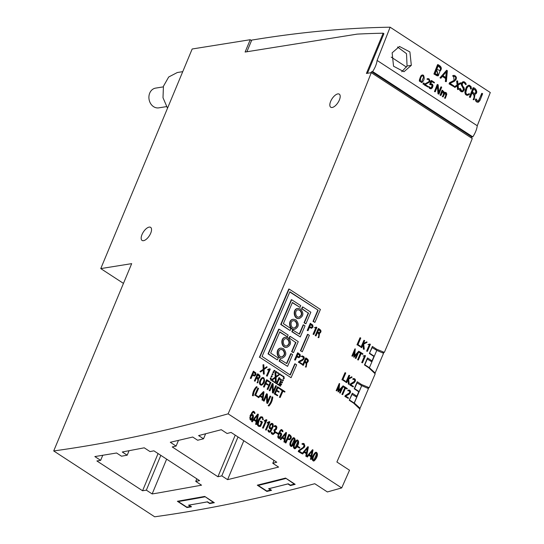 <?xml version="1.0" encoding="UTF-8"?>
<svg xmlns="http://www.w3.org/2000/svg" width="544" height="544" viewBox="0 0 544 544"><rect width="100%" height="100%" fill="white"/><g stroke="black" fill="none" stroke-linecap="round" stroke-linejoin="round"><path stroke-width="0.82" d="M192.726 437.036L170.299 442.286L176.106 446.073L172.23 446.937L217.92 476.734L221.796 475.871L227.603 479.658L278.596 467.078L272.789 463.291L276.753 462.216L231.064 432.419L227.1 433.493L221.292 429.706L198.608 435.588L203.531 438.797L197.649 440.246L192.726 437.036M186.973 507.532L177.378 501.276L204.734 496.434L214.329 502.69L209.746 503.554L207.223 501.908L188.986 505.131L191.508 506.777L186.973 507.532L187.156 507.09M314.765 483.718L327.386 491.953L341.7 487.92L228.106 413.834C168.164 430.814 110.038 443.183 53.713 450.949L154.693 516.8C206.536 509.606 259.889 498.583 314.765 483.718M266.88 491.429L257.292 485.173L285.58 478.081L295.174 484.337L290.435 485.574L287.912 483.929L269.049 488.655L271.572 490.3L266.88 491.429L267.09 490.933M157.413 493.095L201.545 485.187L195.738 481.399L199.587 480.624L153.891 450.826L150.049 451.602L144.242 447.814L122.271 451.989L127.194 455.199L121.496 456.205L116.572 452.996L94.846 456.566L100.654 460.353L96.886 460.958L142.576 490.756L146.343 490.151L152.15 493.938L157.413 493.095M141.998 234.593A7.806 3.529 -56.9 0 0 142.113 240.455A7.806 3.529 -56.9 0 0 149.314 235.824A7.806 3.529 -56.9 0 0 150.647 227.372A7.806 3.529 -56.9 0 0 141.998 234.593M371.94 347.466L376.795 350.377L383.547 353.301L375.149 372.973L374.415 373.089M367.044 358.931L371.899 361.848L369.383 367.73L374.286 356.259L373.742 356.347M367.35 358.884L364.84 364.766L369.383 367.73L368.812 367.819M375.149 372.973L369.376 367.744L368.832 367.832M53.713 450.949L131.682 263.643L100.762 268.593L123.461 283.397M100.762 268.593L192.175 48.994L250.24 39.712L245.106 52.04L357.184 34.116A2638.584 1193.658 123.1 0 1 383.166 33.198L366.411 73.454L371.287 72.672L472.26 138.53A5068.999 2293.15 123.1 0 1 384.35 352.39L382.48 352.689M341.7 487.92A5068.999 2293.15 123.1 0 0 349.513 470.234L336.892 461.999A5068.999 2293.15 123.1 0 0 359.978 409.142L353.539 403.077L349.248 400.282A5068.999 2293.15 -56.9 0 0 352.308 393.217L356.85 396.182A5068.999 2293.15 -56.9 0 0 358.761 391.762L354.212 388.797A5068.999 2293.15 -56.9 0 0 357.258 381.738L361.549 384.533L369.247 387.695A5068.999 2293.15 123.1 0 0 375.197 373.823L368.75 367.764L364.46 364.963A5068.999 2293.15 -56.9 0 0 367.479 357.904L372.028 360.869A5068.999 2293.15 -56.9 0 0 373.912 356.456L369.362 353.491A5068.999 2293.15 -56.9 0 0 372.375 346.433L376.666 349.234L384.35 352.39M376.666 349.234L375.36 349.445M369.247 387.695L367.411 387.988M361.549 384.533L360.244 384.744M356.85 396.182L355.545 396.386M371.287 72.672A5068.999 2293.15 123.1 0 1 228.106 413.834M330.657 101.388A7.806 3.529 -56.9 0 0 330.779 107.25A7.806 3.529 -56.9 0 0 337.974 102.619A7.806 3.529 -56.9 0 0 339.306 94.166A7.806 3.529 -56.9 0 0 330.657 101.388M383.166 33.198L383.928 33.694L383.744 34.122A2636.802 1192.856 -56.9 0 0 383.744 34.122L367.445 73.29M250.24 39.712L251.546 40.569M209.746 503.554L209.936 503.091M290.435 485.574L290.652 485.058M372.028 360.869L370.716 361.08M360.08 408.265L354.307 403.043L361.733 385.655L368.478 388.593L360.08 408.265L359.196 408.408M471.165 137.816L471.852 137.02L472.804 136.864A15.545 7.031 -56.9 0 0 477.265 125.759A5068.999 2293.15 -56.9 0 0 490.287 92.528L390.116 27.2A2644.67 1196.412 -56.9 0 0 257.407 39.182L251.75 40.086L246.888 51.755M294.392 483.827L294.277 484.112A2645.343 1196.718 123.1 0 1 290.326 485.146L288.252 483.793A2645.343 1196.718 -56.9 0 1 268.607 488.716L270.681 490.069A2645.343 1196.718 123.1 0 1 266.764 491.008L258.182 485.411L258.393 484.908M285.811 478.23L294.277 484.112M285.688 478.516A2645.343 1196.718 123.1 0 1 258.182 485.411M213.547 502.18L213.438 502.438A2645.343 1196.718 123.1 0 1 209.624 503.152L207.55 501.806A2645.343 1196.718 -56.9 0 1 188.557 505.165L190.624 506.512A2645.343 1196.718 123.1 0 1 186.844 507.137L178.262 501.541L178.446 501.099M204.966 496.584L213.438 502.438M204.857 496.835A2645.343 1196.718 123.1 0 1 178.262 501.541M374.442 372.511L373.891 372.599M370.763 72.76L371.688 71.692L471.852 137.02M371.688 71.692L372.64 71.543L472.804 136.864M372.64 71.543A15.545 7.031 -56.9 0 0 377.094 60.432L477.265 125.759M411.325 65.341L403.981 71.726L393.543 66.225L392.136 52.829L399.473 46.444L409.897 51.945L411.325 65.341L407.062 66.021L406.511 53.666L397.514 47.002M377.094 60.432A5068.999 2293.15 -56.9 0 0 390.116 27.2M401.73 71.774L407.062 66.021M406.545 67.116L391.224 57.127M182.743 71.652L177.317 72.522L168.694 76.996L163.438 86.258L163.003 97.73L167.518 108.222M163.275 86.89L155.618 88.114A9.996 8.248 80.9 0 0 149.049 99.287A9.996 8.248 80.9 0 0 158.773 107.855L166.43 106.631M372.252 347.412L369.43 353.342M369.736 353.294L374.286 356.259L376.795 350.377M356.816 382.765L361.678 385.676L359.142 391.564L358.591 391.653M357.136 382.718L354.593 388.6L359.142 391.564M351.859 394.244L356.721 397.154L354.178 403.043L353.6 403.138M352.179 394.196L349.316 400.132M349.636 400.085L354.178 403.043M100.654 460.353L102.755 455.301M142.576 490.756L158.059 453.546M146.343 490.151L160.834 455.348M152.15 493.938L166.634 459.136M195.738 481.399L196.812 478.822M127.194 455.199L129.044 450.752M176.106 446.073L178.459 440.429M217.92 476.734L235.232 435.139M221.796 475.871L238 436.948M227.603 479.658L243.807 440.728M272.789 463.291L273.986 460.414M203.531 438.797L205.605 433.82M354.307 403.043L353.62 403.152M359.373 407.803L358.68 407.918M279.344 385.778A5068.999 2293.15 -56.9 0 0 279.548 385.308L279.908 385.274A5069.679 2293.456 123.1 0 1 279.704 385.75L280.466 386.24A5069.679 2293.456 -56.9 0 0 280.67 385.771L279.908 385.274M279.704 385.75L280.466 386.24M482.072 93.33L478.094 101.429L475.952 98.872L476.211 101.13L477.53 102.129L478.618 102.054L480.039 100.314L482.644 93.697L481.685 93.405L478.802 100.565L477.884 101.449M475.952 98.872L475.483 99.375L475.667 100.912L476.68 101.986L478.047 102.211M285.77 337.253L288.232 337.878C291.632 342.006 291.183 345.161 286.878 347.33C281.493 348.208 280.316 337.511 285.77 337.253L285.403 337.294C279.956 337.538 281.119 348.242 286.504 347.371M286.545 345.998C289.544 344.298 289.816 341.992 287.354 339.096L285.777 338.62M287.722 339.055C290.217 342.081 289.891 344.393 286.729 345.984C282.785 346.63 281.921 338.79 285.92 338.599L287.722 339.055M452.955 75.82L452.574 75.895L453.342 76.446C455.675 76.255 456.246 77.384 455.042 79.846L449.915 82.62A5069.679 2293.456 123.1 0 1 449.446 83.817L453.75 86.618A5069.679 2293.456 -56.9 0 0 454.002 85.972L450.262 83.531A5069.679 2293.456 -56.9 0 0 450.384 83.218L454.492 81.206L456.205 79.254L456.409 77.568L455.661 76.153L454.199 75.371L452.955 75.82L453.54 76.221M449.446 83.817L449.065 83.892A5068.999 2293.15 -56.9 0 0 449.534 82.695L454.07 80.444L453.655 76.235M449.915 82.62L449.534 82.695M452.574 75.895L453.574 75.446M453.75 86.618L449.065 83.892M299.241 334.002A5068.999 2293.15 -56.9 0 0 303.158 324.87L303.525 324.836A5069.679 2293.456 123.1 0 1 299.52 334.179L292.584 329.936A5068.999 2293.15 -56.9 0 1 291.829 331.704L300.274 336.933A5069.679 2293.456 -56.9 0 0 305.041 325.822L303.525 324.836M292.958 329.895A5069.679 2293.456 123.1 0 1 292.196 331.663L300.274 336.933M292.196 331.663L291.829 331.704M272.32 374.578L272.728 374.843L272.32 374.578A5069.679 2293.456 -56.9 0 0 272.707 373.694L272.34 373.728A5068.999 2293.15 123.1 0 1 271.959 374.605M272.707 373.694L273.108 373.959A5069.679 2293.456 123.1 0 1 272.728 374.843M352.614 356.211L351.866 356.021A5068.999 2293.15 -56.9 0 0 354.906 348.915L355.273 348.86A5069.679 2293.456 123.1 0 1 352.233 355.966L352.614 356.211A5069.679 2293.456 -56.9 0 0 354.742 351.227L354.13 357.17L357.748 353.117A5069.679 2293.456 123.1 0 1 355.592 358.156L355.994 358.421A5069.679 2293.456 -56.9 0 0 359.033 351.308L354.661 355.932L355.273 348.86M354.13 357.17L353.756 357.224L354.26 352.362M355.994 358.421L355.218 358.21A5068.999 2293.15 -56.9 0 0 357.075 353.879M354.715 355.497L358.809 351.166M355.218 358.21L355.592 358.156M351.866 356.021L352.233 355.966M283.206 378.542A5068.999 2293.15 -56.9 0 0 283.594 377.658L283.961 377.624A5069.679 2293.456 123.1 0 1 283.574 378.508L283.975 378.774A5069.679 2293.456 -56.9 0 0 284.362 377.89L283.961 377.624M283.574 378.508L283.975 378.774M267.655 403.43A5069.679 2293.456 -56.9 0 0 270.756 396.365L270.327 396.086A5069.679 2293.456 123.1 0 1 267.587 402.336L267.362 394.148L266.818 393.795A5069.679 2293.456 123.1 0 1 263.718 400.86L264.139 401.132A5069.679 2293.456 -56.9 0 0 266.886 394.862L267.131 403.084L267.655 403.43L266.764 403.118L266.533 395.678M267.566 401.581A5068.999 2293.15 -56.9 0 0 269.967 396.114L270.327 396.086M264.139 401.132L263.35 400.894A5068.999 2293.15 -56.9 0 0 266.451 393.822L266.818 393.795M263.718 400.86L263.35 400.894M267.131 403.084L266.764 403.118M311.046 456.069L312.093 450.609M311.263 459.34L313.031 450.01L312.528 449.684L307.061 456.593L307.36 457.021L308.863 455.131L311.284 456.708L310.801 459.272L311.263 459.34L310.44 459.299L310.923 456.736L308.72 455.301M307.36 457.021L306.7 456.62L312.528 449.684M311.406 456.042L309.25 454.634L312.453 450.582L311.406 456.042M307.061 456.593L306.7 456.62M311.284 456.708L310.923 456.736M310.801 459.272L310.44 459.299M278.909 392.224A5069.679 2293.456 -56.9 0 0 279.126 391.734L276.787 390.211A5069.679 2293.456 -56.9 0 0 277.916 387.62L280.412 389.246A5069.679 2293.456 -56.9 0 0 280.629 388.749L277.732 386.859A5069.679 2293.456 123.1 0 1 274.652 393.91L277.549 395.794A5069.679 2293.456 -56.9 0 0 277.76 395.304L275.271 393.679A5069.679 2293.456 -56.9 0 0 276.57 390.701L278.909 392.224L276.481 390.912M280.412 389.246L277.828 387.831M277.549 395.794L274.285 393.938A5068.999 2293.15 -56.9 0 0 277.365 386.893L277.732 386.859M274.652 393.91L274.285 393.938M423.341 84A5069.679 2293.456 -56.9 0 0 423.742 82.98L423.361 83.055A5068.999 2293.15 123.1 0 1 422.96 84.075L423.79 84.286L422.96 84.075M423.742 82.98L424.191 83.266A5069.679 2293.456 123.1 0 1 423.79 84.286M284.532 438.777L285.573 433.31M284.75 442.041L286.511 432.718L286.008 432.392L280.548 439.3L280.84 439.729L282.343 437.838L284.77 439.416L284.281 441.98L284.75 442.041L283.92 442L284.403 439.443L282.207 438.008M280.84 439.729L280.18 439.328L286.008 432.392M284.893 438.75L282.737 437.342L285.94 433.282L284.893 438.75M280.548 439.3L280.18 439.328M284.77 439.416L284.403 439.443M284.281 441.98L283.92 442M274.04 382.323A5068.999 2293.15 -56.9 0 0 274.244 381.854L274.611 381.82A5069.679 2293.456 123.1 0 1 274.407 382.289L275.162 382.786A5069.679 2293.456 -56.9 0 0 275.366 382.316L274.611 381.82M274.407 382.289L275.162 382.786M363.807 349.228L364.29 349.18L363.698 344.087L367.057 342.353L366.84 341.836L363.419 343.597A5069.679 2293.456 -56.9 0 0 364.691 340.619L364.256 340.333A5069.679 2293.456 123.1 0 1 361.25 347.371L361.685 347.657A5069.679 2293.456 -56.9 0 0 363.208 344.087L363.807 349.228L363.44 349.268L362.916 344.767M363.501 343.4L366.84 341.836M361.685 347.657L360.883 347.412A5068.999 2293.15 -56.9 0 0 363.882 340.374L364.256 340.333M361.25 347.371L360.883 347.412M281.092 324.421L289.809 330.385L280.718 324.455A5068.999 2293.15 -56.9 0 0 291.298 299.751L291.666 299.71A5069.679 2293.456 123.1 0 1 281.092 324.421L280.718 324.455M290.176 330.344A5069.679 2293.456 -56.9 0 0 290.938 328.583L283.363 323.639A5069.679 2293.456 -56.9 0 0 292.427 302.464L300.002 307.401L292.339 302.682M300.002 307.401A5069.679 2293.456 -56.9 0 0 300.757 305.64L291.666 299.71M287.987 438.335L289.469 439.164L290.598 438.505L290.829 436.696L289.32 435.316A5069.679 2293.456 123.1 0 1 287.987 438.335M289.231 435.513L290.333 436.424L290.571 437.41L289.462 439.164M285.172 442.741L285.933 442.979L285.172 442.741A5068.999 2293.15 123.1 0 0 288.81 434.493L289.177 434.466C291.89 436.2 292.04 437.974 289.626 439.79L287.64 439.124M285.532 442.721A5069.679 2293.456 -56.9 0 0 289.177 434.466M289.626 439.79L287.728 438.92A5069.679 2293.456 123.1 0 1 285.933 442.979M277.576 384.628A5068.999 2293.15 -56.9 0 0 277.78 384.159L278.147 384.125A5069.679 2293.456 123.1 0 1 277.936 384.594L278.698 385.091A5069.679 2293.456 -56.9 0 0 278.902 384.622L278.147 384.125M277.936 384.594L278.698 385.091M353.845 379.107L353.328 379.358C357.428 379.556 352.6 384.03 350.581 384.05A5069.679 2293.456 123.1 0 1 350.186 384.948L353.212 386.927A5069.679 2293.456 -56.9 0 0 353.43 386.437L350.792 384.717A5069.679 2293.456 -56.9 0 0 350.894 384.486L354.144 382.758L355.429 381.024L355.443 379.753L354.756 378.835L353.763 378.542L352.961 379.392L352.702 378.937L353.641 378.57M353.212 386.927L349.819 384.989A5068.999 2293.15 -56.9 0 0 350.207 384.084L354.436 381.358L354.647 380.018L353.661 379.148M350.581 384.05L350.207 384.084M350.186 384.948L349.819 384.989M353.07 378.896L352.702 378.937M274.645 426.571L275.597 426.299L276.434 427.591L275.767 429.386L274.394 429.597L274.162 430.188L274.781 431.351L274.591 432.426L273.285 433.806L272.401 433.446L272.088 432.371L271.619 432.378L271.612 433.072L272.02 433.928L273.095 434.452L274.754 433.16L275.271 431.338L274.951 430.304L276.379 429.372L276.91 427.366L276.488 426.19L275.482 425.619L274.57 425.911L274.285 426.598L274.04 426.095L275.108 425.646M274.924 429.685L276.073 427.625L275.08 426.285M273.088 433.806L274.285 432.31L274.407 431.276L273.802 430.216L274.394 429.597M273.04 434.452L271.531 433.792L271.232 432.82L271.619 432.378M274.4 426.074L274.04 426.095M274.162 430.188L273.802 430.216M262.432 397.249L263.092 392.421M262.902 400.187L263.996 391.938L263.459 391.592L258.393 397.249L258.726 397.671L260.12 396.12L262.718 397.814L262.419 400.078L262.902 400.187L262.052 400.105L262.358 397.841L259.971 396.29M258.726 397.671L258.033 397.283L263.459 391.592M262.793 397.222L260.488 395.712L263.452 392.394L262.793 397.222M258.393 397.249L258.033 397.283M262.718 397.814L262.358 397.841M262.419 400.078L262.052 400.105M440.47 95.166A5069.679 2293.456 -56.9 0 0 442.401 90.256L442.014 90.331A5068.999 2293.15 123.1 0 1 440.089 95.241L440.919 95.458L440.089 95.241M442.401 90.256L444.57 92.562C445.89 92.058 446.624 92.664 446.767 94.364L445.318 98.335L444.876 98.042C446.413 95.717 446.468 94.024 445.046 92.949L443.115 96.893L442.673 96.608C444.203 94.302 444.264 92.602 442.85 91.508L440.919 95.458M442.673 96.608L443.115 96.893M442.469 91.582C443.884 92.664 443.822 94.364 442.286 96.682M444.876 98.042L445.318 98.335M444.666 93.024C446.094 94.098 446.032 95.792 444.489 98.117M444.57 92.562L445.033 92.358M282.309 380.603A5068.999 2293.15 -56.9 0 0 282.696 379.719L283.064 379.692A5069.679 2293.456 123.1 0 1 282.676 380.576L283.077 380.834A5069.679 2293.456 -56.9 0 0 283.465 379.95L283.064 379.692M282.676 380.576L283.077 380.834M270.524 378.699L270.926 378.964L270.524 378.699A5069.679 2293.456 -56.9 0 0 270.912 377.815L270.545 377.849A5068.999 2293.15 123.1 0 1 270.157 378.733M270.912 377.815L271.313 378.08A5069.679 2293.456 123.1 0 1 270.926 378.964M297.072 356.143L298.996 357.054L299.9 356.252L299.771 354.831L298.187 353.552A5069.679 2293.456 123.1 0 1 297.072 356.143M298.098 353.763L299.622 355.558L298.799 357.061M294.556 359.87L295.351 360.114L294.556 359.87A5068.999 2293.15 123.1 0 0 297.609 352.811L300.098 354.402L300.356 356.463L299.05 357.632L296.854 356.646A5069.679 2293.456 123.1 0 1 295.351 360.114M296.759 356.864L298.86 357.639M294.923 359.836A5069.679 2293.456 -56.9 0 0 297.976 352.77M430.025 84.388A5069.679 2293.456 -56.9 0 0 431.542 80.539L431.154 80.614A5068.999 2293.15 123.1 0 1 429.644 84.463L430.692 84.823L429.644 84.463M431.542 80.539L434.445 82.436A5069.679 2293.456 123.1 0 1 434.255 82.926L431.786 81.314A5069.679 2293.456 123.1 0 1 430.773 83.898L432.466 84.204L433.017 85.639L432.364 87.87L430.787 88.774L429.916 88.325L429.141 86.7L431.1 88.189L432.052 87.36L432.528 85.68L431.841 84.422L430.692 84.823M430.753 84.436L431.134 84.361M431.14 84.395L432.147 85.687L430.909 88.203M429.141 86.7L428.754 86.775L429.536 88.4L431.038 88.794M429.916 88.325L429.536 88.4M430.773 83.898L430.386 83.973M431.684 81.573L434.255 82.926M267.124 389.293A5068.999 2293.15 -56.9 0 0 270.205 382.248L270.565 382.214A5069.679 2293.456 123.1 0 1 267.485 389.259L267.893 389.524A5069.679 2293.456 -56.9 0 0 270.973 382.48L270.565 382.214M267.485 389.259L267.893 389.524M306.394 453.036L307.442 447.569M306.612 456.307L308.373 446.978L307.877 446.651L302.41 453.56L302.702 453.988L304.205 452.098L306.632 453.676L306.15 456.239L306.612 456.307L305.789 456.26L306.272 453.703L304.069 452.268M302.702 453.988L302.049 453.587L307.877 446.651M306.755 453.009L304.599 451.602L307.802 447.542L306.755 453.009M302.41 453.56L302.049 453.587M306.632 453.676L306.272 453.703M306.15 456.239L305.789 456.26M257.74 414.99L254.272 419.322L256.646 420.866L257.74 414.99M257.38 415.018L256.285 420.893M253.715 420.029L256.149 421.62L255.646 424.368L256.516 424.422L255.646 424.368M251.899 421.41L257.808 414.025L251.539 421.437L252.226 421.879L251.539 421.437M257.808 414.025L258.366 414.385L256.516 424.422M256.006 424.34L256.516 421.593L256.149 421.62M256.516 421.593L253.851 419.852L252.226 421.879M314.779 327.678L316.322 327.121L316.853 327.468A5069.679 2293.456 123.1 0 1 313.84 334.499L313.419 334.22A5069.679 2293.456 -56.9 0 0 316.173 327.801L315.806 327.835M316.322 327.121L314.412 327.719M313.84 334.499L313.419 334.22M315.751 327.964A5068.999 2293.15 123.1 0 1 313.052 334.261M270.504 380.018A5068.999 2293.15 -56.9 0 0 270.708 379.549L271.075 379.515A5069.679 2293.456 123.1 0 1 270.871 379.984L271.626 380.48A5069.679 2293.456 -56.9 0 0 271.837 380.011L271.075 379.515M270.871 379.984L271.626 380.48M275.57 376.951L275.373 372.579L275.835 372.572L276.019 376.618L278.834 374.53L279.106 375.02L276.053 377.278L276.27 381.908L275.794 381.908L275.597 377.611L272.598 379.828L271.973 379.372L275.57 376.951L271.973 379.372M272.598 379.828L272.34 379.338M275.373 372.579L275.006 372.613L275.203 376.985M278.834 374.53L275.652 376.645M276.27 381.908L275.794 381.908M275.23 377.645L275.427 381.942M469.438 94.275L469.207 93.595L468.16 94.37L467.038 94.432L466.201 93.765L465.827 92.453L466.949 87.958L468.52 86.129L469.928 86.21L470.682 87.21L470.92 88.992L471.478 88.828L471.05 86.516L469.254 85.211L467.595 85.966L466.555 87.455L465.263 91.977L465.623 94.03L466.609 95.037L467.996 95.186L469.438 94.275M470.92 88.992L470.546 89.039L470.22 87.054L468.826 85.993M467.514 94.527L469.207 93.595M467.534 95.261L466.48 95.2L465.378 94.296L464.889 92.575L465.066 90.624L466.351 87.203L467.051 86.197L468.785 85.265M356.959 344.855A5068.999 2293.15 -56.9 0 0 359.965 337.804L360.332 337.77A5069.679 2293.456 123.1 0 1 357.326 344.814L360.203 346.691A5069.679 2293.456 -56.9 0 0 360.414 346.188L357.979 344.597A5069.679 2293.456 -56.9 0 0 360.767 338.048L360.332 337.77M357.326 344.814L360.203 346.691M252.47 395.699C252.776 392.068 254.096 389.069 256.421 386.702L256.788 386.675C254.483 388.994 253.164 391.993 252.831 395.665L253.307 395.774C253.599 392.258 254.878 389.368 257.135 387.09L256.788 386.675M252.831 395.665L253.307 395.774M280.922 375.462A5068.999 2293.15 -56.9 0 0 281.126 374.993L281.493 374.959A5069.679 2293.456 123.1 0 1 281.282 375.428L282.044 375.924A5069.679 2293.456 -56.9 0 0 282.248 375.455L281.493 374.959M281.282 375.428L282.044 375.924M368.322 344.563L369.859 344.005L370.389 344.352A5069.679 2293.456 123.1 0 1 367.39 351.376L366.976 351.104A5069.679 2293.456 -56.9 0 0 369.709 344.685L369.342 344.719M369.859 344.005L367.955 344.597M367.39 351.376L366.976 351.104M369.288 344.842A5068.999 2293.15 123.1 0 1 366.602 351.145M286.545 363.426A5068.999 2293.15 -56.9 0 0 290.754 353.709L291.122 353.668A5069.679 2293.456 123.1 0 1 286.817 363.603L279.888 359.366A5068.999 2293.15 -56.9 0 1 279.12 361.128L287.565 366.357A5069.679 2293.456 -56.9 0 0 292.631 354.654L291.122 353.668M280.255 359.326A5069.679 2293.456 123.1 0 1 279.487 361.094L287.565 366.357M279.487 361.094L279.12 361.128M298.765 362.338L301.995 364.446L298.765 362.338A5069.679 2293.456 -56.9 0 0 299.152 361.44L298.785 361.474A5068.999 2293.15 123.1 0 1 298.398 362.379M299.152 361.44C301.328 361.624 306.258 356.946 301.947 356.769L301.301 356.334L302.41 355.96L303.79 356.592L304.28 357.632L304.055 358.918L302.219 360.624L299.499 361.889A5069.679 2293.456 123.1 0 1 299.397 362.12L302.206 363.956A5069.679 2293.456 123.1 0 1 301.995 364.446M302.478 356.551L301.947 356.769L301.668 356.293M302.328 356.572L303.423 357.646L302.926 359.217L298.785 361.474M302.226 355.994L301.301 356.334M251.981 415.208L252.817 415.956L251.11 419.533M253.184 415.929L252.178 415.174C250.097 416.405 249.798 417.867 251.287 419.546L253.184 415.929M253.028 411.332L250.097 415.602L250.927 420.22L251.287 420.192M251.892 414.548L251.348 414.705M253.164 411.978L254.463 413.447L254.082 412.257L253.212 411.958L251.199 415.052L252.239 414.521L253.198 414.888L253.511 417.234L251.886 419.995L250.981 420.158L250.104 419.594L249.846 417.404L251.892 412.549L253.123 411.352L253.994 411.448L254.925 412.828L254.946 413.413L254.463 413.447M293.59 438.382L294.399 439.164L291.502 445.808M294.76 439.137L293.774 438.348C292.21 439.572 289.252 444.36 291.652 445.835C293.468 444.176 294.501 441.946 294.76 439.137M291.387 446.468L291.203 446.502C287.98 444.938 291.421 438.926 293.454 437.723L293.576 437.723M293.944 437.696L293.814 437.696C291.761 438.892 288.374 444.897 291.57 446.474C293.638 445.237 296.936 439.498 293.944 437.696M271.667 424.034C272.945 425.66 272.639 427.122 270.749 428.407M271.83 424C269.831 425.422 269.532 426.89 270.932 428.414C273.074 427.074 273.374 425.605 271.83 424M268.682 430.08L269.096 431.283L270.416 431.283L271.932 428.529L270.939 429.032L269.892 428.652L269.477 427.802L269.736 425.979L271.463 423.463L272.388 423.45L273.136 424.123L273.142 426.72L270.722 431.712L269.906 432.222L269.056 432.038L268.219 430.617L268.682 430.08L267.845 430.148L268.471 431.895L269.804 432.228M271.497 423.388L270.205 424.32L269.083 427.298L269.579 428.72L270.932 429.032M271.415 428.917L269.64 431.576M268.206 430.12L267.845 430.148M442.993 75.684L446.08 77.697L446.678 71.305L442.993 75.684M446.291 71.38L445.692 77.772M440.817 78.268L440.361 77.71L446.644 70.237L447.358 70.706L446.366 81.627L445.733 81.478L446.012 78.479L442.544 76.221L440.817 78.268L439.98 77.785L440.361 77.71M442.367 76.432L445.624 78.554L445.352 81.552L446.366 81.627M446.012 78.479L445.624 78.554M445.733 81.478L445.352 81.552M446.644 70.237L439.98 77.785M280.514 384.73A5068.999 2293.15 -56.9 0 0 280.901 383.846L281.262 383.812A5069.679 2293.456 123.1 0 1 280.881 384.696L281.282 384.962A5069.679 2293.456 -56.9 0 0 281.67 384.078L281.262 383.812M280.881 384.696L281.282 384.962M263.561 369.118L263.364 364.752L263.826 364.738L264.01 368.784L266.832 366.697L267.104 367.186L264.044 369.451L264.262 374.075L263.786 374.082L263.588 369.784L260.59 371.994L259.964 371.538L263.561 369.118L259.964 371.538M260.59 371.994L260.331 371.511M263.364 364.752L262.997 364.779L263.194 369.152M266.832 366.697L263.643 368.818M264.262 374.075L263.786 374.082M263.221 369.811L263.418 374.109M293.318 319.294L293.134 319.308C287.688 319.559 288.871 330.256 294.256 329.385L294.44 329.358M294.29 328.012C297.276 326.312 297.541 324.006 295.079 321.11L293.549 320.64M295.446 321.069C297.949 324.102 297.622 326.414 294.474 328.005C290.53 328.644 289.653 320.804 293.644 320.613L295.446 321.069M295.95 319.892C299.363 324.027 298.914 327.175 294.624 329.344C289.245 330.222 288.055 319.518 293.502 319.267L295.95 319.892M273.217 372.518L273.625 372.776L273.217 372.518A5069.679 2293.456 -56.9 0 0 273.605 371.634L273.238 371.661A5068.999 2293.15 123.1 0 1 272.857 372.545M273.605 371.634L274.006 371.892A5069.679 2293.456 123.1 0 1 273.625 372.776M275.618 372.008A5068.999 2293.15 -56.9 0 0 275.822 371.532L276.189 371.504A5069.679 2293.456 123.1 0 1 275.985 371.974L276.74 372.47A5069.679 2293.456 -56.9 0 0 276.944 371.994L276.189 371.504M275.985 371.974L276.74 372.47M315.887 452.921L316.696 453.703L313.8 460.346M317.057 453.676L316.071 452.887C314.507 454.111 311.549 458.905 313.949 460.38C315.765 458.721 316.798 456.484 317.057 453.676M313.684 461.013L313.5 461.04C310.277 459.476 313.711 453.465 315.751 452.261L315.874 452.261M316.241 452.234L316.112 452.234C314.051 453.431 310.672 459.442 313.868 461.02C315.928 459.775 319.233 454.036 316.241 452.234M336.906 390.857L336.158 390.667A5068.999 2293.15 -56.9 0 0 339.232 383.554L339.606 383.506A5069.679 2293.456 123.1 0 1 336.532 390.619L336.906 390.857A5069.679 2293.456 -56.9 0 0 339.062 385.873L338.422 391.823L342.067 387.763A5069.679 2293.456 123.1 0 1 339.884 392.809L340.286 393.067A5069.679 2293.456 -56.9 0 0 343.366 385.954L338.96 390.585L339.606 383.506M338.422 391.823L338.055 391.87L338.572 387.002M340.286 393.067L339.51 392.856A5068.999 2293.15 -56.9 0 0 341.387 388.518M339.014 390.15L343.135 385.812M339.51 392.856L339.884 392.809M336.158 390.667L336.532 390.619M252.776 374.564L254.592 375.435L255.544 374.564L255.367 373.109L253.912 371.967A5069.679 2293.456 123.1 0 1 252.776 374.564M253.824 372.171L255.258 373.932L254.395 375.435M250.26 378.298L251.042 378.536L250.26 378.298A5068.999 2293.15 123.1 0 0 253.354 371.232L255.755 372.783L255.972 374.782L254.619 375.999L252.559 375.061A5069.679 2293.456 123.1 0 1 251.042 378.536M252.464 375.278L254.429 376.006M250.628 378.264A5069.679 2293.456 -56.9 0 0 253.715 371.198M279.99 433.473L280.826 434.221L279.12 437.804M281.187 434.194L280.187 433.446C278.106 434.676 277.807 436.132 279.29 437.811L281.187 434.194M281.03 429.597L278.106 433.874L278.936 438.484L279.296 438.457M280.248 432.786L281.2 433.153L281.69 434.527L280.609 437.498L279.453 438.444L278.106 437.859L277.739 436.676L279.902 430.814L281.602 429.576L282.744 430.488L282.948 431.678L281.214 430.229L279.208 433.316L280.248 432.786L279.358 432.97M281.173 430.243L282.472 431.718M279.154 374.313A5068.999 2293.15 -56.9 0 0 279.358 373.837L279.725 373.81A5069.679 2293.456 123.1 0 1 279.521 374.279L280.276 374.768A5069.679 2293.456 -56.9 0 0 280.48 374.299L279.725 373.81M279.521 374.279L280.276 374.768M358.387 359.992L357.626 359.788A5068.999 2293.15 -56.9 0 0 360.448 353.185L359.054 352.274L359.271 351.757L360.822 353.131A5069.679 2293.456 123.1 0 1 358 359.734L358.387 359.992A5069.679 2293.456 -56.9 0 0 361.216 353.389L362.732 354.375A5069.679 2293.456 -56.9 0 0 362.95 353.865L359.645 351.71M362.732 354.375L361.121 353.62M357.626 359.788L358 359.734M360.448 353.185L360.822 353.131M359.054 352.274L359.428 352.22M300.397 350.853A5068.999 2293.15 -56.9 0 0 307.482 334.376L307.85 334.342A5069.679 2293.456 123.1 0 1 300.764 350.819L302.274 351.805A5069.679 2293.456 -56.9 0 0 309.366 335.328L307.85 334.342M300.764 350.819L302.274 351.805M257.625 424.102C257.904 421.022 259.066 418.588 261.1 416.799L262.562 417.044L263.35 419.75L262.861 419.628L262.718 418.057L261.202 417.398L258.978 420.818L258.182 424.306L258.89 425.428L260.297 425.734A5069.679 2293.456 -56.9 0 0 261.759 422.416L260.664 421.702A5069.679 2293.456 -56.9 0 0 260.936 421.09L262.466 422.083A5069.679 2293.456 123.1 0 1 260.569 426.374C258.951 426.673 257.972 425.911 257.625 424.102L257.258 424.13C257.604 425.938 258.59 426.693 260.209 426.401M261.304 416.745L260.739 416.826C258.706 418.615 257.543 421.049 257.258 424.13M261.12 416.745L260.739 416.826M263.35 419.75L262.861 419.628M262.936 418.499L262.5 419.655M262.718 418.057L262.575 418.526M261.202 417.398L262.358 418.084M261.759 422.416L261.399 422.443A5068.999 2293.15 123.1 0 1 259.944 425.741M260.664 421.702L261.399 422.443M260.936 421.09L260.576 421.117A5068.999 2293.15 123.1 0 1 260.304 421.729M260.569 426.374L260.005 426.421M262.698 378.121L263.901 379.025C263.915 381.344 263.126 383.194 261.542 384.581M264.268 378.998L262.861 378.094C261.188 378.855 258.726 383.982 261.684 384.594C263.439 383.357 264.302 381.487 264.268 378.998M261.338 385.186C257.604 384.656 260.297 378.257 262.487 377.563L262.847 377.529C260.671 378.196 257.978 384.492 261.657 385.159C264.608 383.262 265.302 380.78 263.745 377.699L262.854 377.529M434.84 91.501A5069.679 2293.456 -56.9 0 0 437.594 84.49L437.213 84.565A5068.999 2293.15 123.1 0 1 434.459 91.576L435.275 91.78L434.459 91.576M437.594 84.49L438.165 84.857L438.811 93.072A5069.679 2293.456 -56.9 0 0 441.245 86.87L441.694 87.162A5069.679 2293.456 123.1 0 1 438.94 94.173L438.389 93.813L437.723 85.564A5069.679 2293.456 123.1 0 1 435.275 91.78M438.389 93.813L438.94 94.173M437.39 86.408L438.008 93.888M441.245 86.87L440.864 86.945A5068.999 2293.15 123.1 0 1 438.756 92.31M282.69 376.611A5068.999 2293.15 -56.9 0 0 282.894 376.142L283.254 376.115A5069.679 2293.456 123.1 0 1 283.05 376.584L283.812 377.074A5069.679 2293.456 -56.9 0 0 284.016 376.604L283.254 376.115M283.05 376.584L283.812 377.074M308.584 312.997A5069.679 2293.456 123.1 0 1 304.388 322.81L305.905 323.802L304.021 322.85A5068.999 2293.15 -56.9 0 0 308.217 313.038L301.655 308.754A5068.999 2293.15 -56.9 0 0 302.41 306.993L302.777 306.952A5069.679 2293.456 123.1 0 1 302.022 308.72L308.217 313.038M302.022 308.72L301.655 308.754M304.388 322.81L304.021 322.85M305.905 323.802A5069.679 2293.456 -56.9 0 0 310.855 312.222L302.777 306.952M474.79 94.16C478.475 93.724 476.292 88.142 473.409 87.713A5069.679 2293.456 123.1 0 1 469.758 97.056L470.329 97.43A5069.679 2293.456 -56.9 0 0 472.131 92.827C474.64 94.364 475.109 96.614 473.518 99.593L474.137 99.702L475.021 94.153M473.722 88.747L475.959 90.678L475.973 92.609L474.708 93.418L472.389 92.167A5069.679 2293.456 -56.9 0 0 473.722 88.747M474.844 93.418L475.612 92.643L475.769 91.372L475.15 90.1L473.62 89.005M469.758 97.056L469.37 97.131A5068.999 2293.15 -56.9 0 0 473.028 87.788L473.409 87.713M474.137 99.702L473.137 99.668C474.722 96.669 474.259 94.418 471.743 92.902M473.518 99.593L473.137 99.668M470.329 97.43L469.37 97.131M423.871 76.466L422.443 75.534L421.988 75.827C420.417 77.738 420.043 79.737 420.872 81.824L421.593 81.974L423.871 76.466L421.498 81.981M422.056 75.609L423.49 76.541M421.858 82.552L419.818 81.226L419.818 79.54L421.573 75.466L422.389 74.95L423.463 75.222C424.789 78.05 424.252 80.492 421.858 82.552L421.716 82.586M419.818 81.226L421.722 82.586M422.198 75.004L421.117 75.63L420.342 77.105L419.342 80.104L419.438 81.301M280.724 348.14C275.271 348.391 276.42 359.094 281.812 358.224M281.853 356.85C284.859 355.15 285.131 352.845 282.669 349.942L281.071 349.472M283.036 349.908C285.532 352.934 285.199 355.246 282.037 356.837C278.086 357.483 277.229 349.636 281.234 349.452L283.036 349.908M283.546 348.731C286.946 352.859 286.498 356.014 282.186 358.183C276.794 359.06 275.631 348.364 281.085 348.106L283.546 348.731M297.412 447.039A5068.999 2293.15 -56.9 0 0 297.67 446.461L298.03 446.434A5069.679 2293.456 123.1 0 1 297.772 447.018L299.56 448.181A5069.679 2293.456 -56.9 0 0 299.819 447.596L298.03 446.434M297.772 447.018L299.56 448.181M289.041 338.178A5068.999 2293.15 -56.9 0 0 289.802 336.41L290.17 336.369A5069.679 2293.456 123.1 0 1 289.408 338.137L295.61 342.455A5068.999 2293.15 -56.9 0 1 291.625 351.682L293.508 352.634A5069.679 2293.456 -56.9 0 0 298.248 341.639L290.17 336.369M289.408 338.137L295.61 342.455M295.977 342.414A5069.679 2293.456 123.1 0 1 291.992 351.642L291.625 351.682M291.992 351.642L293.508 352.634M271.422 376.638L271.83 376.904L271.422 376.638A5069.679 2293.456 -56.9 0 0 271.81 375.754L271.442 375.788A5068.999 2293.15 123.1 0 1 271.055 376.672M271.81 375.754L272.211 376.02A5069.679 2293.456 123.1 0 1 271.83 376.904M290.006 374.85A5068.999 2293.15 -56.9 0 0 294.766 363.882L295.134 363.848A5069.679 2293.456 123.1 0 1 290.278 375.034L262.072 356.449A5069.679 2293.456 -56.9 0 0 289.884 291.781L318.158 310.223L289.789 291.999M318.158 310.223A5069.679 2293.456 123.1 0 1 313.392 321.395L314.908 322.388L313.024 321.436A5068.999 2293.15 -56.9 0 0 317.791 310.257M259.393 357.326A5068.999 2293.15 -56.9 0 0 288.755 289.068L289.122 289.027A5069.679 2293.456 123.1 0 1 259.76 357.292L291.06 377.706A5069.679 2293.456 -56.9 0 0 296.65 364.834L295.134 363.848M259.76 357.292L291.06 377.706M313.392 321.395L313.024 321.436M314.908 322.388A5069.679 2293.456 -56.9 0 0 320.423 309.448L289.122 289.027M464.025 87.638L464.399 89.508L462.917 91.684L461.36 91.569L459.734 89.141L459.687 88.597L460.292 88.448L461.89 90.991L463.148 90.76L463.808 89.094L461.557 84.81L461.815 82.987L462.91 81.77L464.236 81.777L465.739 83.096L466.215 84.415L465.671 84.626L464.637 82.838L463.155 82.477C461.802 84.041 462.094 85.762 464.025 87.638M460.292 88.448L459.313 88.652L459.83 90.481L461.169 91.712L462.352 91.8M459.313 88.652L459.687 88.597M462.393 91.045L462.019 91.1M463.121 81.695L461.509 82.892L461.149 84.578L463.4 88.876L462.774 90.807M463.434 89.148L463.808 89.094M463.175 82.47L464.46 83.062L465.671 84.626M277.386 373.157A5068.999 2293.15 -56.9 0 0 277.59 372.688L277.957 372.654A5069.679 2293.456 123.1 0 1 277.753 373.123L278.508 373.619A5069.679 2293.456 -56.9 0 0 278.712 373.15L277.957 372.654M277.753 373.123L278.508 373.619M348.758 384.193L349.241 384.146L348.67 379.052L352.043 377.312L351.825 376.795L348.391 378.556A5069.679 2293.456 -56.9 0 0 349.676 375.584L349.241 375.299A5069.679 2293.456 123.1 0 1 346.208 382.337L346.644 382.622A5069.679 2293.456 -56.9 0 0 348.18 379.046L348.758 384.193L348.391 384.234L347.888 379.732M348.48 378.366L351.825 376.795M346.644 382.622L345.841 382.378A5068.999 2293.15 -56.9 0 0 348.874 375.333L349.241 375.299M346.208 382.337L345.841 382.378M309.72 326.726L311.644 327.638L312.548 326.835L312.412 325.407L310.835 324.129A5069.679 2293.456 123.1 0 1 309.72 326.726M310.74 324.34L312.263 326.135L311.454 327.638M307.224 330.446L308.026 330.691L307.224 330.446A5068.999 2293.15 123.1 0 0 310.25 323.388L312.739 324.979L313.004 327.039L311.698 328.209L309.509 327.223A5069.679 2293.456 123.1 0 1 308.026 330.691M309.414 327.447L311.508 328.216M307.591 330.412A5069.679 2293.456 -56.9 0 0 310.617 323.354M268.382 353.845L277.1 359.815L268.015 353.886A5068.999 2293.15 -56.9 0 0 278.698 329.168L279.065 329.127A5069.679 2293.456 123.1 0 1 268.382 353.845L268.015 353.886M277.467 359.774A5069.679 2293.456 -56.9 0 0 278.236 358.006L270.66 353.07A5069.679 2293.456 -56.9 0 0 279.82 331.881L287.388 336.818L279.725 332.098M287.388 336.818A5069.679 2293.456 -56.9 0 0 288.15 335.056L279.065 329.127M436.662 69.7L438.165 74.984L435.112 73.651A5069.679 2293.456 -56.9 0 0 436.662 69.7M439.878 71.325C442.279 68.755 441.633 66.511 437.94 64.593A5069.679 2293.456 123.1 0 1 434.289 73.93L438.314 75.766L439.878 71.325M438.253 65.627L440.654 67.721L440.701 69.754L439.579 70.584L436.914 69.047A5069.679 2293.456 -56.9 0 0 438.253 65.627M439.62 70.584L440.45 69.462L440.422 68.19L438.151 65.885M438.158 75.786L437.111 75.813L433.908 74.004A5068.999 2293.15 -56.9 0 0 437.553 64.668L437.94 64.593M434.289 73.93L433.908 74.004M437.866 75.024L436.56 69.952M317.737 331.935L319.416 332.867L320.43 332.33L320.341 330.5L318.838 329.351A5069.679 2293.456 123.1 0 1 317.737 331.935M318.75 329.562L320.273 331.323L319.457 332.874M315.234 335.668L316.03 335.913L315.234 335.668A5068.999 2293.15 123.1 0 0 318.26 328.61L318.628 328.576C321.443 330.181 321.742 331.799 319.525 333.431L318.893 337.613L318.056 337.572C319.342 335.315 319.042 333.615 317.152 332.472M315.602 335.634A5069.679 2293.456 -56.9 0 0 318.628 328.576M318.893 337.613L318.056 337.572M318.424 337.532C319.709 335.267 319.41 333.567 317.519 332.438A5069.679 2293.456 123.1 0 1 316.03 335.913M277.127 382.629L277.562 382.908L277.127 382.629A5069.679 2293.456 -56.9 0 0 279.29 377.679L278.922 377.713A5068.999 2293.15 123.1 0 1 276.767 382.663M279.29 377.679L279.718 377.958A5069.679 2293.456 123.1 0 1 279.514 378.427L279.868 378.352L279.5 378.379M279.514 378.427L281.493 379.644L279.922 384.452L279.126 384.2L281.037 379.78L279.126 384.2M279.922 384.452L279.494 384.173M281.037 379.78L280.146 378.923L280.67 379.807M277.562 382.908C278.025 380.997 278.888 379.671 280.146 378.923L279.895 378.916M348.901 390.572L348.384 390.816C352.485 391.02 347.65 395.495 345.624 395.515A5069.679 2293.456 123.1 0 1 345.236 396.413L348.262 398.392A5069.679 2293.456 -56.9 0 0 348.473 397.902L345.841 396.182A5069.679 2293.456 -56.9 0 0 345.943 395.944L349.2 394.216L350.486 392.489L350.499 391.218L349.812 390.293L348.82 390.007L348.017 390.857L347.759 390.402L348.697 390.034M348.262 398.392L344.869 396.454A5068.999 2293.15 -56.9 0 0 345.256 395.549L349.493 392.822L349.704 391.483L348.718 390.606M345.624 395.515L345.256 395.549M345.236 396.413L344.869 396.454M348.126 390.361L347.759 390.402M267.798 422.423L269.375 421.614L269.872 421.94A5069.679 2293.456 123.1 0 1 266.247 430.154L265.853 429.896A5069.679 2293.456 -56.9 0 0 269.164 422.389L267.349 423.103L267.798 422.423L267.437 422.45L267.192 423.076M269.375 421.614L267.437 422.45M266.247 430.154L265.853 429.896M268.709 422.634A5068.999 2293.15 123.1 0 1 265.492 429.923M267.954 385.084A5069.679 2293.456 -56.9 0 0 268.172 384.594L265.962 383.153A5069.679 2293.456 -56.9 0 0 267.09 380.562L269.45 382.099A5069.679 2293.456 -56.9 0 0 269.668 381.602L266.9 379.794A5069.679 2293.456 123.1 0 1 263.82 386.845L264.228 387.11A5069.679 2293.456 -56.9 0 0 265.744 383.642L267.954 385.084L265.656 383.853M269.45 382.099L267.002 380.773M264.228 387.11L263.452 386.872A5068.999 2293.15 -56.9 0 0 266.533 379.828L266.9 379.794M263.82 386.845L263.452 386.872M297.099 440.667L297.908 441.449L295.004 448.093M298.268 441.422L297.276 440.633C295.718 441.857 292.76 446.651 295.161 448.127C296.97 446.468 298.01 444.23 298.268 441.422M294.896 448.759L294.712 448.786C291.489 447.222 294.923 441.211 296.956 440.008L297.085 440.008M297.446 439.98L297.323 439.98C295.263 441.177 291.883 447.188 295.079 448.759C297.14 447.522 300.444 441.782 297.446 439.98M268.138 405.654C270.382 403.437 271.653 400.54 271.939 396.97L272.299 396.943C272.034 400.459 270.769 403.356 268.498 405.62L268.845 406.048C271.15 403.702 272.462 400.697 272.782 397.038L272.299 396.943M268.498 405.62L268.845 406.048M281.411 382.67A5068.999 2293.15 -56.9 0 0 281.799 381.786L282.159 381.752A5069.679 2293.456 123.1 0 1 281.778 382.636L282.18 382.901A5069.679 2293.456 -56.9 0 0 282.567 382.017L282.159 381.752M281.778 382.636L282.18 382.901M268.192 369.369L269.749 368.784L270.28 369.131A5069.679 2293.456 123.1 0 1 267.213 376.176L266.791 375.897A5069.679 2293.456 -56.9 0 0 269.593 369.464L268.097 369.927L268.192 369.369L267.825 369.403L267.634 369.92L268.328 369.906L267.961 369.94M269.654 368.832L267.764 369.39M269.749 368.784L269.294 368.859M267.213 376.176L266.791 375.897M269.171 369.628A5068.999 2293.15 123.1 0 1 266.424 375.931M268.002 369.886L267.634 369.92M305.082 361.359L306.768 362.29L307.782 361.753L307.7 359.924L306.197 358.775A5069.679 2293.456 123.1 0 1 305.082 361.359M306.109 358.986L307.625 360.74L306.802 362.29M302.566 365.092L303.362 365.337L302.566 365.092A5068.999 2293.15 123.1 0 0 305.619 358.034L305.986 357.993C308.802 359.598 309.094 361.216 306.87 362.855L306.224 367.037L305.381 366.996C306.68 364.738 306.388 363.038 304.497 361.896M302.933 365.058A5069.679 2293.456 -56.9 0 0 305.986 357.993M306.224 367.037L305.381 366.996M305.748 366.955C307.047 364.691 306.755 362.991 304.864 361.862A5069.679 2293.456 123.1 0 1 303.362 365.337M275.543 432.779A5068.999 2293.15 -56.9 0 0 275.801 432.201L276.168 432.174A5069.679 2293.456 123.1 0 1 275.91 432.752L277.698 433.922A5069.679 2293.456 -56.9 0 0 277.957 433.337L276.168 432.174M275.91 432.752L277.698 433.922M297.956 308.448L297.772 308.462C292.332 308.706 293.529 319.41 298.901 318.532L299.091 318.512M298.935 317.166C301.92 315.466 302.185 313.16 299.724 310.264L298.105 309.794M300.091 310.223C302.586 313.256 302.267 315.561 299.118 317.152C295.181 317.791 294.297 309.951 298.289 309.767L300.091 310.223M300.587 309.046C304.001 313.181 303.559 316.329 299.275 318.498C293.896 319.369 292.699 308.672 298.139 308.421L300.587 309.046M454.566 86.795L454.186 86.87L454.913 87.462L454.566 86.795L457.456 84.803L454.186 86.87M457.456 84.803L457.028 80.934L457.647 80.9L458.028 84.415L460.448 82.756L460.782 83.416L458.116 85.238L458.565 89.447L457.953 89.474L457.538 85.639L454.913 87.462M457.171 85.891L457.565 89.549L458.565 89.447M457.953 89.474L457.565 89.549M460.448 82.756L458.014 84.238M457.028 80.934L456.647 81.008L457.076 84.884M273.319 393.067A5069.679 2293.456 -56.9 0 0 276.406 385.995L275.998 385.73A5069.679 2293.456 123.1 0 1 273.265 391.986L273.149 383.874L272.626 383.527A5069.679 2293.456 123.1 0 1 269.538 390.599L269.94 390.857A5069.679 2293.456 -56.9 0 0 272.68 384.588L272.809 392.734L273.319 393.067L272.449 392.768L272.313 385.431M273.258 391.197A5068.999 2293.15 -56.9 0 0 275.631 385.764L275.998 385.73M269.94 390.857L269.171 390.626A5068.999 2293.15 -56.9 0 0 272.258 383.561L272.626 383.527M269.538 390.599L269.171 390.626M272.809 392.734L272.449 392.768M280.969 389.626L282.628 390.708A5069.679 2293.456 123.1 0 1 279.766 397.27L279.398 397.297A5068.999 2293.15 -56.9 0 0 282.268 390.742L280.602 389.66A5068.999 2293.15 -56.9 0 0 280.826 389.157L281.187 389.13A5069.679 2293.456 123.1 0 1 280.969 389.626L280.602 389.66M280.174 397.535A5069.679 2293.456 -56.9 0 0 283.043 390.98L284.77 392.102L282.948 391.19M282.628 390.708L282.268 390.742M279.766 397.27L279.398 397.297M284.77 392.102A5069.679 2293.456 -56.9 0 0 284.988 391.605L281.187 389.13M273.85 370.852A5068.999 2293.15 -56.9 0 0 274.054 370.382L274.421 370.348A5069.679 2293.456 123.1 0 1 274.217 370.818L274.972 371.314A5069.679 2293.456 -56.9 0 0 275.176 370.845L274.421 370.348M274.217 370.818L274.972 371.314M272.272 381.174A5068.999 2293.15 -56.9 0 0 272.476 380.698L272.843 380.671A5069.679 2293.456 123.1 0 1 272.639 381.14L273.394 381.63A5069.679 2293.456 -56.9 0 0 273.598 381.16L272.843 380.671M272.639 381.14L273.394 381.63M302.512 444.428L303.219 444.06L303.994 444.373L304.422 445.203L304.178 446.447L303.634 447.338L299.084 450.371A5069.679 2293.456 123.1 0 1 298.588 451.5L301.893 453.655A5069.679 2293.456 -56.9 0 0 302.165 453.043L299.288 451.166A5069.679 2293.456 -56.9 0 0 299.418 450.874L304.307 447.324L304.878 445.978L304.062 443.612L302.648 443.578L302.246 443.89L302.512 444.428L301.879 443.918L303.062 443.401M301.893 453.655L298.221 451.527A5068.999 2293.15 -56.9 0 0 298.724 450.398L303.266 447.365L304.069 445.305L303.042 444.094M299.084 450.371L298.724 450.398M298.588 451.5L298.221 451.527M302.246 443.89L301.879 443.918M303.634 447.338L303.266 447.365M342.686 394.645L341.918 394.434A5068.999 2293.15 -56.9 0 0 344.78 387.824L343.38 386.913L343.597 386.403L345.148 387.777A5069.679 2293.456 123.1 0 1 342.292 394.38L342.686 394.645A5069.679 2293.456 -56.9 0 0 345.542 388.035L347.058 389.021A5069.679 2293.456 -56.9 0 0 347.283 388.511L343.971 386.356M347.058 389.021L345.447 388.26M341.918 394.434L342.292 394.38M344.78 387.824L345.148 387.777M343.38 386.913L343.754 386.866M341.918 379.821A5068.999 2293.15 -56.9 0 0 344.957 372.769L345.324 372.728A5069.679 2293.456 123.1 0 1 342.285 379.78L345.154 381.657A5069.679 2293.456 -56.9 0 0 345.372 381.154L342.931 379.562A5069.679 2293.456 -56.9 0 0 345.76 373.014L345.324 372.728M342.285 379.78L345.154 381.657M264.343 421.165L266.397 419.676L266.893 419.995A5069.679 2293.456 123.1 0 1 263.269 428.21L262.874 427.951A5069.679 2293.456 -56.9 0 0 266.186 420.451L264.554 421.104M263.269 428.21L262.874 427.951M265.73 420.696A5068.999 2293.15 123.1 0 1 262.514 427.978M264.819 420.478L264.214 421.131M266.397 419.676L264.452 420.505M256.863 377.216L258.536 378.107L259.522 377.475L259.576 376.006L257.992 374.626A5069.679 2293.456 123.1 0 1 256.863 377.216M257.904 374.83L259.338 376.564L258.482 378.1M254.347 380.956L255.122 381.194L254.347 380.956A5068.999 2293.15 123.1 0 0 257.434 373.891L257.802 373.857C260.522 375.442 260.78 377.04 258.57 378.658L257.87 382.826L257.054 382.786C258.352 380.576 258.101 378.896 256.278 377.747M254.708 380.929A5069.679 2293.456 -56.9 0 0 257.802 373.857M257.87 382.826L257.054 382.786M257.414 382.752C258.72 380.535 258.461 378.855 256.646 377.72A5069.679 2293.456 123.1 0 1 255.122 381.194M424.694 84.878A5069.679 2293.456 -56.9 0 0 425.048 83.987L424.66 84.062A5068.999 2293.15 123.1 0 1 424.313 84.952L428.053 87.067L424.313 84.952M425.048 83.987L429.25 81.641C429.774 79.852 429.243 79.098 427.652 79.37L427.346 78.894L427.829 78.622L429.039 78.86L430.052 80.947L429.658 82.015L425.415 84.449A5069.679 2293.456 123.1 0 1 425.32 84.68L428.244 86.584A5069.679 2293.456 123.1 0 1 428.053 87.067M427.346 78.894L426.965 78.968L427.271 79.444C428.856 79.166 429.386 79.92 428.869 81.716L424.66 84.062M427.768 78.642L426.965 78.968M428.087 79.159L427.271 79.444M429.25 81.641L428.869 81.716M429.019 81.947L428.638 82.022M275.808 383.472A5068.999 2293.15 -56.9 0 0 276.012 383.003L276.379 382.969A5069.679 2293.456 123.1 0 1 276.168 383.445L276.93 383.935A5069.679 2293.456 -56.9 0 0 277.134 383.466L276.379 382.969M276.168 383.445L276.93 383.935M363.433 356.021L364.97 355.463L365.5 355.81A5069.679 2293.456 123.1 0 1 362.494 362.841L362.073 362.562A5069.679 2293.456 -56.9 0 0 364.82 356.143L364.453 356.177M364.97 355.463L363.066 356.062M362.494 362.841L362.073 362.562M364.398 356.306A5068.999 2293.15 123.1 0 1 361.706 362.603M254.674 395.23A5068.999 2293.15 -56.9 0 0 257.768 388.171L258.135 388.144A5069.679 2293.456 123.1 0 1 255.034 395.202L257.87 397.045A5069.679 2293.456 -56.9 0 0 258.087 396.549L255.687 394.978A5069.679 2293.456 -56.9 0 0 258.563 388.423L258.135 388.144M255.034 395.202L257.87 397.045M288.626 439.504L288.266 439.532M299.173 450.316L298.812 450.344M425.129 83.953L424.742 84.028M477.809 102.272L478.19 102.197M286.817 347.337L286.443 347.378M453.397 75.466L453.778 75.392M353.464 378.576L353.831 378.536M272.843 434.479L273.21 434.452M274.944 425.639L275.305 425.612M274.625 430.324L274.985 430.297M274.74 429.712L275.108 429.685M445.067 92.351L444.686 92.426M442.87 90.916L442.49 90.991M299.037 357.632L298.67 357.666M431.242 84.334L430.855 84.408M431.236 88.767L430.848 88.842M431.127 83.762L430.746 83.837M467.344 95.302L467.718 95.248M468.595 85.279L468.969 85.231M302.416 355.96L302.049 355.994M252.246 414.521L251.879 414.548M253.375 411.305L253.008 411.332M291.203 446.502L291.57 446.474M293.454 437.723L293.814 437.696M271.912 423.361L271.551 423.382M293.502 319.267L293.134 319.308M294.624 329.344L294.256 329.385M313.5 461.04L313.868 461.013M315.751 452.261L316.112 452.241M254.578 375.435L254.218 375.462M254.606 375.999L254.238 376.033M281.377 429.57L281.017 429.597M261.276 385.193L261.637 385.166M422.389 74.943L422.001 75.018M281.085 348.106L280.718 348.146M282.132 358.19L281.765 358.224M462.543 91.786L462.169 91.834M463.304 81.661L462.93 81.716M311.692 328.209L311.324 328.25M437.94 75.84L438.321 75.766M348.52 390.034L348.888 390M294.712 448.786L295.072 448.759M296.956 440.008L297.323 439.987M268.185 369.927L267.818 369.961M298.139 308.421L297.772 308.462M299.275 318.498L298.901 318.539M302.886 443.401L303.246 443.374M427.958 78.588L427.577 78.662"/></g></svg>
